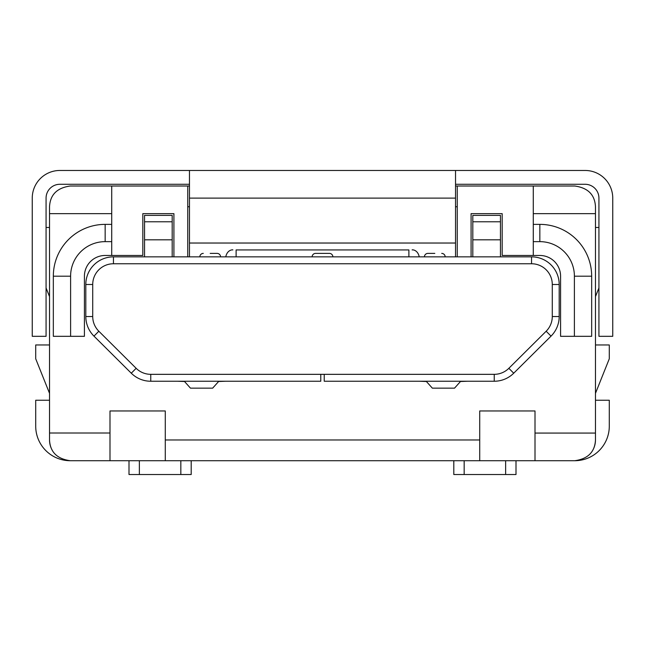 <?xml version="1.0" encoding="UTF-8"?>
<svg xmlns="http://www.w3.org/2000/svg" width="645" height="645" viewBox="0 0 645 645"><rect width="100%" height="100%" fill="white"/><g stroke="black" fill="none" stroke-linecap="round" stroke-linejoin="round"><path stroke-width="0.97" d="M189.469 198.104L189.469 243.028L455.531 243.028L455.531 198.104L189.469 198.104L189.469 170.465L59.896 170.465A27.646 27.646 0 0 0 32.25 198.104L32.25 336.319L46.069 336.319L46.069 198.104A13.819 13.819 0 0 1 59.896 184.285L189.469 184.285M471.084 256.847L471.084 213.656L502.181 213.656L502.181 255.468L539.841 255.468A20.729 20.729 0 0 1 560.578 276.197L560.578 336.319L574.397 336.319L574.397 276.197A34.556 34.556 0 0 0 539.841 241.641L533.278 241.641M49.528 344.962L35.709 344.962L35.709 358.781L49.528 393.337M172.191 256.847L172.191 215.382L144.553 215.382L144.553 256.847M46.069 227.475L49.528 227.475M46.069 287.944L49.528 296.587M173.916 256.847L173.916 213.656L142.819 213.656L142.819 255.468L111.722 255.468L111.722 186.01L70.257 186.01C57.05 187.832 50.141 194.75 49.528 206.747L49.528 213.656L111.722 213.656M67.427 460.522A20.729 20.729 0 0 0 70.257 460.715L165.281 460.715L165.281 410.954L109.997 410.954L109.997 460.715M49.528 400.247L35.709 400.247L35.709 426.16A34.556 34.556 0 0 0 70.257 460.715C57.034 458.893 50.125 451.984 49.528 439.979L49.528 213.656M592.811 450.146A20.729 20.729 0 0 0 595.472 439.979C594.859 451.984 587.95 458.893 574.743 460.715L535.003 460.715L535.003 410.954L479.719 410.954L479.719 460.715L535.003 460.715M479.719 460.715L165.281 460.715M189.469 256.847L189.469 243.028M111.722 241.641L105.159 241.641A34.556 34.556 0 0 0 70.603 276.197L70.603 336.319L53.325 336.319L53.325 276.197A51.834 51.834 0 0 1 105.159 224.371L111.722 224.371M595.472 296.587L598.931 287.944M595.472 227.475L598.931 227.475M595.472 393.337L609.291 358.781L609.291 344.962L595.472 344.962M332.868 256.847A3.459 3.459 0 0 0 329.41 253.396A3.459 3.459 0 0 1 332.868 256.847A3.459 3.459 179.2 0 0 329.41 253.396L315.59 253.396A3.459 3.459 -0.8 0 0 312.132 256.847A3.459 3.459 -0.8 0 1 315.59 253.396M225.5 381.243L218.599 381.501L212.656 388.153L190.469 388.153L184.526 381.501L177.625 381.243M424.434 256.847A3.459 3.459 180 0 1 427.885 253.396L434.803 253.396M324.225 374.334L494.239 374.334A20.729 20.729 0 0 0 508.849 368.303L546.162 331.232A20.729 20.729 0 0 0 552.281 316.526L552.281 284.493A20.729 20.729 0 0 0 531.553 263.757L113.447 263.757A20.729 20.729 0 0 0 92.719 284.493L92.719 316.526A20.729 20.729 0 0 0 98.838 331.232L136.151 368.303A20.729 20.729 0 0 0 150.761 374.334L324.225 374.334L324.225 381.243L494.239 381.243A27.646 27.646 0 0 0 513.718 373.205L551.032 336.134A27.646 27.646 0 0 0 559.191 316.526L559.191 284.493A27.646 27.646 0 0 0 531.553 256.847L113.447 256.847A27.646 27.646 0 0 0 85.809 284.493L85.809 316.526A27.646 27.646 0 0 0 93.968 336.134L131.282 373.205A27.646 27.646 0 0 0 150.761 381.243L320.775 381.243L320.775 374.334M49.528 439.979A20.729 20.729 0 0 0 52.269 450.291M408.882 256.847L408.882 249.938C413.324 249.938 413.324 249.938 408.882 249.938L236.118 249.938C231.676 249.938 231.676 249.938 236.118 249.938L236.118 256.847M455.531 198.104L455.531 170.465L585.104 170.465A27.646 27.646 0 0 1 612.75 198.104L612.75 336.319L598.931 336.319L598.931 198.104A13.819 13.819 0 0 0 585.104 184.285L455.531 184.285M455.531 243.028L455.531 256.847M533.278 213.656L595.472 213.656L595.472 206.747C594.884 194.742 587.966 187.832 574.743 186.01L533.278 186.01L533.278 255.468M533.278 186.01L457.257 186.01L457.257 256.847M500.447 256.847L500.447 215.382L472.809 215.382L472.809 256.847M217.115 253.396A3.459 3.459 0 0 1 220.566 256.847A3.459 3.459 180 0 0 217.115 253.396A3.459 3.459 0 0 1 220.566 256.847A3.459 3.459 180 0 0 217.115 253.396L210.197 253.396M187.743 256.847L187.743 186.01L111.722 186.01M189.469 170.465L455.531 170.465M70.603 336.319L84.422 336.319L84.422 276.197A20.729 20.729 0 0 1 105.159 255.468L111.722 255.468M419.5 381.243L426.401 381.501L432.344 388.153L454.531 388.153L460.474 381.501L467.375 381.243M595.472 213.656L595.472 439.979M539.841 241.641L539.841 224.371L533.278 224.371M539.841 224.371A51.834 51.834 0 0 1 591.675 276.197L591.675 336.319L574.397 336.319M187.743 186.01L189.469 186.01M455.531 186.01L457.257 186.01M595.472 400.247L609.291 400.247L609.291 426.16A34.556 34.556 0 0 1 574.743 460.715A20.729 20.729 0 0 0 581.975 459.409M505.632 460.715L505.632 474.535L464.166 474.535L464.166 460.715M505.632 474.535L516 474.535L516 460.715M464.166 474.535L453.806 474.535L453.806 460.715M180.834 460.715L180.834 474.535L139.368 474.535L139.368 460.715M180.834 474.535L191.194 474.535L191.194 460.715M139.368 474.535L129 474.535L129 460.715M445.163 256.847A3.459 3.459 0 0 0 441.712 253.396A3.459 3.459 0 0 1 445.163 256.847M472.809 215.382L500.447 215.382M203.288 253.396A3.459 3.459 0 0 0 199.837 256.847A3.459 3.459 0 0 1 203.288 253.396M144.553 215.382L172.191 215.382M109.997 433.005L49.528 433.005M70.603 276.197L53.325 276.197M105.159 241.641L105.159 224.371M546.162 331.232L551.032 336.134M508.849 368.303L513.718 373.205M150.761 374.334L150.761 381.243M136.151 368.303L131.282 373.205M479.719 439.979L165.281 439.979M595.472 433.069L535.003 433.069M574.397 276.197L591.675 276.197M187.743 206.747L189.469 206.747M472.809 239.811L500.447 239.811M455.531 206.747L457.257 206.747M113.447 256.847L113.447 263.757M531.553 263.757L531.553 256.847M144.553 239.811L172.191 239.811M552.281 316.526L559.191 316.526M552.281 284.493L559.191 284.493M494.239 374.334L494.239 381.243M98.838 331.232L93.968 336.134M92.719 316.526L85.809 316.526M92.719 284.493L85.809 284.493M472.809 221.775L500.447 221.775M144.553 221.775L172.191 221.775M419.25 256.847C417.5 248.712 410.881 249.841 412.34 249.938M225.75 256.847C227.5 248.712 234.119 249.841 232.66 249.938"/></g></svg>
